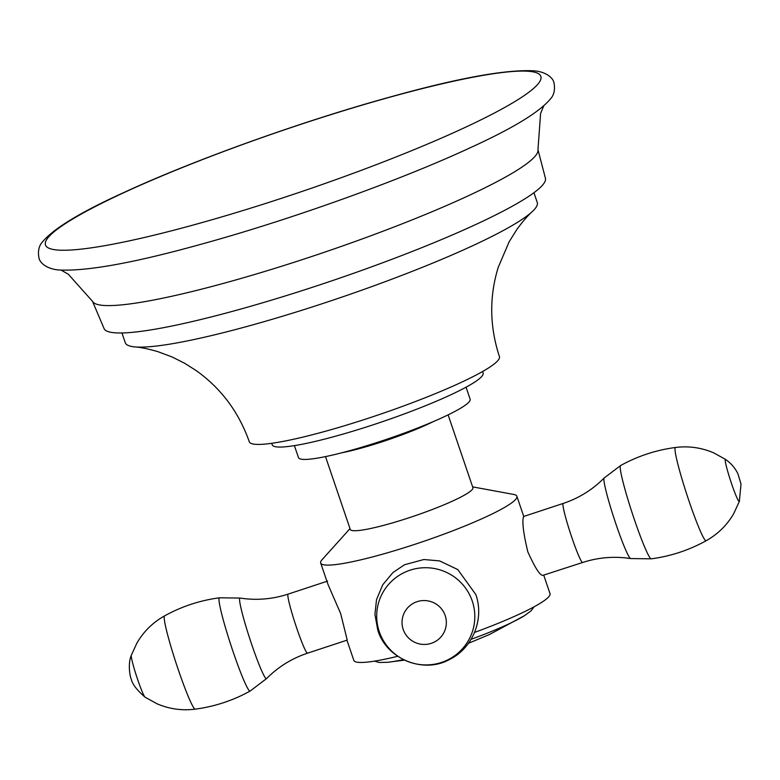 <?xml version="1.0" encoding="UTF-8"?>
<svg xmlns="http://www.w3.org/2000/svg" width="780" height="780" viewBox="0 0 780 780"><rect width="100%" height="100%" fill="white"/><g stroke="black" fill="none" stroke-linecap="round" stroke-linejoin="round"><path stroke-width="1.17" d="M537.966 149.692A235.316 28.782 -18.8 0 1 466.703 196.531A235.316 28.782 161.2 0 1 232.03 281.014A235.316 28.782 161.2 0 1 92.518 301.334L103.945 328.282A233.142 28.509 161.2 0 0 240.532 309.133A233.142 28.509 161.2 0 0 474.874 224.923A233.142 28.509 -18.8 0 0 545.356 178.016L537.966 149.692L540.589 113.5L543.709 105.953M533.939 192.719L537.264 202.498A217.601 26.608 161.2 0 1 532.331 211.536A217.601 26.608 161.2 0 1 471.49 246.275A217.601 26.608 -18.8 0 1 134.716 346.895A217.601 26.608 -18.8 0 1 125.287 342.752L121.953 332.962M134.716 346.895C140.556 347.295 148.258 348.875 157.833 351.634L172.136 356.977L184.811 363.363L196.306 370.675C221.159 388.43 238.816 412.123 249.298 441.763A132.112 16.156 -18.8 0 0 326.693 430.911A132.112 16.156 -18.8 0 0 459.488 383.185A132.112 16.156 161.2 0 0 499.424 356.606C489.567 326.459 489.177 296.673 498.264 267.257L509.184 241.722L516.886 229.427C522.795 221.383 527.943 215.426 532.331 211.536M271.713 443.303L272.23 444.815A111.394 13.621 -18.8 0 0 337.486 435.669A111.394 13.621 -18.8 0 0 449.456 395.431A111.394 13.621 161.2 0 0 483.122 373.025L482.606 371.514M294.401 445.633L298.477 457.606A90.665 11.086 -18.8 0 0 351.595 450.157A90.665 11.086 -18.8 0 0 442.728 417.417A90.665 11.086 161.2 0 0 470.135 399.175L466.06 387.192M341.513 452.858A64.76 7.917 -18.8 0 0 433.144 421.668M325.504 456.602L350.288 529.435A64.76 7.917 -18.8 0 0 411.723 516.877A64.76 7.917 -18.8 0 0 472.914 488.348A64.76 7.917 -18.8 0 0 472.904 487.685L448.11 414.863M350.015 528.625L322.072 559.699A103.623 12.675 -18.8 0 0 320.668 561.98A103.623 12.675 -18.8 0 0 320.687 563.033A103.623 12.675 -18.8 0 0 418.977 542.948A103.623 12.675 -18.8 0 0 516.877 497.299A103.623 12.675 -18.8 0 0 516.867 496.246A103.623 12.675 -18.8 0 0 513.737 494.452L472.631 486.876M543.777 575.299L550.007 593.6A103.623 12.675 161.2 0 1 550.027 594.652A103.623 12.675 -18.8 0 1 474.523 632.443M523.653 516.477L523.507 516.769C521.966 521.693 523.399 533.383 527.826 551.84C535.45 568.776 540.637 576.557 543.397 575.182L582.621 562.497A31.083 2.438 71.8 0 1 571.789 537.352A31.083 2.438 71.8 0 1 563.16 503.451L523.653 516.477M347.178 639.863L340.655 613.548L328.087 584.659L320.687 563.033M346.846 639.883L353.827 660.387A103.623 12.675 -18.8 0 0 397.702 656.292M461.75 128.993A261.641 32 161.2 0 1 111.423 244.471A261.641 32 161.2 0 1 124.576 192.338A261.641 32 -18.8 0 1 474.903 76.859A261.641 32 -18.8 0 1 461.75 128.993M347.032 640.156L307.535 653.182A31.083 2.438 -108.2 0 1 296.692 628.036A31.083 2.438 -108.2 0 1 288.064 594.136L327.571 581.11M307.535 653.182C291.847 658.417 278.197 666.88 266.575 678.581A42.422 3.325 -108.2 0 1 251.667 644.338A42.422 3.325 -108.2 0 1 240.035 598.065C256.337 600.561 272.347 599.255 288.064 594.136M250.146 691.051A49.091 3.851 -108.2 0 1 232.976 651.368A49.091 3.851 71.8 0 1 219.414 597.812C199.982 600.395 181.681 606.431 164.522 615.908A49.091 3.851 71.8 0 0 178.191 669.425A49.091 3.851 -108.2 0 0 195.253 709.147C214.685 706.563 232.986 700.528 250.146 691.051L266.575 678.581M145.119 697.213A22.171 1.736 -108.2 0 1 137.592 679.331A22.171 1.736 71.8 0 1 131.303 655.317C127.472 664.316 130.28 677.703 131.216 678.941C132.151 683.923 136.783 690.017 145.119 697.213L157.092 703.813C169.328 709.039 182.052 710.814 195.253 709.147M563.16 503.451C578.848 498.215 592.498 489.752 604.11 478.052A42.422 3.325 71.8 0 0 616.005 524.238A42.422 3.325 71.8 0 0 630.659 558.568C614.357 556.072 598.348 557.378 582.621 562.497M634.218 519.1A49.091 3.851 -108.2 0 1 620.539 465.582C637.708 456.105 656 450.07 675.431 447.486C688.73 445.809 701.532 447.623 713.837 452.927L725.575 459.42C731.308 463.525 735.462 468.419 738.026 474.084L741 483.98L739.381 501.316L733.678 513.747C726.95 525.223 717.775 534.212 706.173 540.725C689.013 550.202 670.712 556.237 651.28 558.821A49.091 3.851 71.8 0 1 634.218 519.1M675.431 447.486A49.091 3.851 -108.2 0 0 689.003 501.043A49.091 3.851 71.8 0 0 706.173 540.725M739.381 501.316A22.171 1.736 71.8 0 1 731.523 483.551A22.171 1.736 -108.2 0 1 725.575 459.42M471.061 639.327A81.89 10.013 161.2 0 0 507.253 624.634A81.89 10.013 -18.8 0 0 524.521 615.654L531.131 610.779L534.125 606.782M403.338 659.617A81.89 10.013 161.2 0 1 387.475 662.308L379.255 662.483L374.449 661.138M379.275 631.644A49.091 48.575 14.2 0 1 410.056 570.2A49.091 48.575 14.2 0 1 472.241 601A49.091 48.575 -165.8 0 1 441.46 662.444A49.091 48.575 -165.8 0 1 379.275 631.644M403.202 629.421A22.171 21.938 -165.8 0 0 431.291 643.334A22.171 21.938 -165.8 0 0 445.185 615.586A22.171 21.938 14.2 0 0 417.105 601.673A22.171 21.938 14.2 0 0 403.202 629.421M61.269 270.192L68.357 274.267L92.518 301.334M469.404 148.132C399.916 180.375 291.856 219.17 204.058 243.428C135.145 262.733 86.59 271.567 58.402 269.948C46.741 268.837 39.936 262.977 39 258.082C37.654 251.102 38.912 245.593 42.773 241.566C53.927 228.364 80.857 212.062 123.552 192.67C193.04 160.426 301.099 121.631 388.898 97.364C457.811 78.068 506.366 69.225 534.553 70.853C546.215 71.965 553.02 77.824 553.956 82.719C555.301 89.7 554.044 95.209 550.183 99.236C539.029 112.437 512.099 128.729 469.404 148.132M523.848 516.75L516.867 496.246M240.035 598.065L219.414 597.812M164.522 615.908C152.831 622.459 143.618 631.537 136.88 643.11L131.303 655.317M604.11 478.052L620.539 465.582M630.659 558.568L651.28 558.821M524.521 615.654L489.665 634.413L468.458 643.285M404.401 660.143L387.475 662.308M377.754 629.996L374.936 614.347L376.516 599.693L382.726 584.795L392.925 572.559L404.537 564.74L423.842 559.523L439.52 560.888L457.753 569.536L475.81 594.496C484.575 619.018 472.787 648.443 448.948 659.792C422.565 674.125 385.964 658.271 377.754 629.996"/></g></svg>
